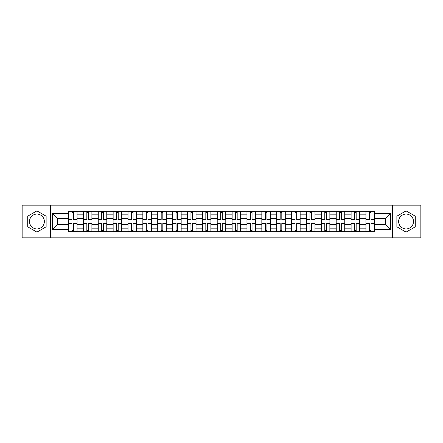 <?xml version="1.0" encoding="UTF-8"?>
<svg xmlns="http://www.w3.org/2000/svg" width="443" height="443" viewBox="0 0 443 443"><rect width="100%" height="100%" fill="white"/><g stroke="black" fill="none" stroke-linecap="round" stroke-linejoin="round"><path stroke-width="0.66" d="M36.93 228.937A7.437 7.437 0 0 1 29.493 221.5A7.437 7.437 0 0 1 36.93 214.063A7.437 7.437 0 0 1 44.361 221.5A7.437 7.437 0 0 1 36.93 228.937M406.07 228.937A7.437 7.437 0 0 1 398.639 221.5A7.437 7.437 0 0 1 406.07 214.063A7.437 7.437 0 0 1 413.507 221.5A7.437 7.437 0 0 1 406.07 228.937M392.437 237.852L420.85 237.852L420.85 205.148L22.15 205.148L22.15 237.852L392.437 237.852L392.437 205.148M83.356 231.75L83.356 214.157L77.065 214.157L77.065 231.75M77.065 214.157L77.065 211.25M83.356 214.157L83.356 211.25M91.939 211.25L91.939 231.75M98.23 231.75L98.23 211.25M106.807 211.25L106.807 231.75M113.103 231.75L113.103 211.25M121.681 211.25L121.681 231.75M127.972 231.75L127.972 211.25M136.555 211.25L136.555 231.75M142.845 231.75L142.845 211.25M151.428 211.25L151.428 231.75M157.719 231.75L157.719 211.25M166.302 211.25L166.302 231.75M172.593 231.75L172.593 211.25M181.17 211.25L181.17 231.75M187.467 231.75L187.467 211.25M196.044 211.25L196.044 231.75M202.335 231.75L202.335 211.25M210.918 211.25L210.918 231.75M217.208 231.75L217.208 211.25M225.792 211.25L225.792 231.75M232.082 231.75L232.082 211.25M240.665 211.25L240.665 231.75M246.956 231.75L246.956 211.25M255.533 211.25L255.533 231.75M261.83 231.75L261.83 211.25M270.407 211.25L270.407 231.75M276.698 231.75L276.698 211.25M285.281 211.25L285.281 231.75M291.572 231.75L291.572 211.25M300.155 211.25L300.155 231.75M306.445 231.75L306.445 211.25M315.028 211.25L315.028 231.75M321.319 231.75L321.319 211.25M329.897 211.25L329.897 231.75M336.193 231.75L336.193 211.25M344.77 211.25L344.77 231.75M351.061 231.75L351.061 211.25M359.644 211.25L359.644 231.75M365.935 231.75L365.935 211.25M365.935 224.457L359.644 224.457M351.061 224.457L344.77 224.457M336.193 224.457L329.897 224.457M321.319 224.457L315.028 224.457M306.445 224.457L300.155 224.457M291.572 224.457L285.281 224.457M276.698 224.457L270.407 224.457M261.83 224.457L255.533 224.457M246.956 224.457L240.665 224.457M232.082 224.457L225.792 224.457M217.208 224.457L210.918 224.457M202.335 224.457L196.044 224.457M187.467 224.457L181.17 224.457M172.593 224.457L166.302 224.457M157.719 224.457L151.428 224.457M142.845 224.457L136.555 224.457M127.972 224.457L121.681 224.457M113.103 224.457L106.807 224.457M98.23 224.457L91.939 224.457M83.356 224.457L77.065 224.457M365.935 218.543L359.644 218.543M351.061 218.543L344.77 218.543M336.193 218.543L329.897 218.543M321.319 218.543L315.028 218.543M306.445 218.543L300.155 218.543M291.572 218.543L285.281 218.543M276.698 218.543L270.407 218.543M261.83 218.543L255.533 218.543M246.956 218.543L240.665 218.543M232.082 218.543L225.792 218.543M217.208 218.543L210.918 218.543M202.335 218.543L196.044 218.543M187.467 218.543L181.17 218.543M172.593 218.543L166.302 218.543M157.719 218.543L151.428 218.543M142.845 218.543L136.555 218.543M127.972 218.543L121.681 218.543M113.103 218.543L106.807 218.543M98.23 218.543L91.939 218.543M83.356 218.543L77.065 218.543M57.518 224.457L68.482 224.457L68.482 218.543L57.518 218.543L57.518 224.457L52.468 229.507L52.468 213.493L68.482 213.493L68.482 218.543M374.518 218.543L374.518 224.457L385.482 224.457L385.482 218.543L374.518 218.543L374.518 211.25L68.482 211.25L68.482 213.493M374.518 213.493L390.532 213.493L390.532 229.507L374.518 229.507L374.518 224.457M68.482 224.457L68.482 231.75L374.518 231.75L374.518 229.507M68.482 229.507L52.468 229.507M50.563 237.852L50.563 205.148M46.127 216.19L36.93 210.879L27.726 216.19L27.726 226.81L36.93 232.121L46.127 226.81L46.127 216.19M415.274 216.19L406.07 210.879L396.873 216.19L396.873 226.81L406.07 232.121L415.274 226.81L415.274 216.19M73.582 230.321L71.965 230.321M71.965 212.679L73.582 212.679M88.456 230.321L86.834 230.321M86.834 212.679L88.456 212.679M103.33 230.321L101.707 230.321M101.707 212.679L103.33 212.679M118.203 230.321L116.581 230.321M116.581 212.679L118.203 212.679M133.077 230.321L131.455 230.321M131.455 212.679L133.077 212.679M147.945 230.321L146.328 230.321M146.328 212.679L147.945 212.679M162.819 230.321L161.197 230.321M161.197 212.679L162.819 212.679M177.693 230.321L176.07 230.321M176.07 212.679L177.693 212.679M192.567 230.321L190.944 230.321M190.944 212.679L192.567 212.679M207.44 230.321L205.818 230.321M205.818 212.679L207.44 212.679M222.308 230.321L220.692 230.321M220.692 212.679L222.308 212.679M237.182 230.321L235.56 230.321M235.56 212.679L237.182 212.679M252.056 230.321L250.433 230.321M250.433 212.679L252.056 212.679M266.93 230.321L265.307 230.321M265.307 212.679L266.93 212.679M281.803 230.321L280.181 230.321M280.181 212.679L281.803 212.679M296.672 230.321L295.055 230.321M295.055 212.679L296.672 212.679M311.545 230.321L309.923 230.321M309.923 212.679L311.545 212.679M326.419 230.321L324.797 230.321M324.797 212.679L326.419 212.679M341.293 230.321L339.67 230.321M339.67 212.679L341.293 212.679M356.166 230.321L354.544 230.321M354.544 212.679L356.166 212.679M371.035 230.321L369.418 230.321M369.418 212.679L371.035 212.679M52.468 213.493L57.518 218.543M385.482 224.457L390.532 229.507M385.482 218.543L390.532 213.493M73.582 219.451L73.582 211.344L77.016 211.344L77.016 219.451L73.582 219.451M71.965 212.585L73.582 212.585M71.965 211.344L68.532 211.344L68.532 219.451L71.965 219.451L71.965 211.344L73.582 211.344M71.965 223.549L71.965 231.656L68.532 231.656L68.532 223.549L71.965 223.549M73.582 230.415L71.965 230.415M73.582 231.656L77.016 231.656L77.016 223.549L73.582 223.549L73.582 231.656L71.965 231.656M88.456 219.451L88.456 211.344L91.889 211.344L91.889 219.451L88.456 219.451M86.834 212.585L88.456 212.585M86.834 211.344L83.406 211.344L83.406 219.451L86.834 219.451L86.834 211.344L88.456 211.344M103.33 219.451L103.33 211.344L106.763 211.344L106.763 219.451L103.33 219.451M101.707 212.585L103.33 212.585M101.707 211.344L98.274 211.344L98.274 219.451L101.707 219.451L101.707 211.344L103.33 211.344M118.203 219.451L118.203 211.344L121.637 211.344L121.637 219.451L118.203 219.451M116.581 212.585L118.203 212.585M116.581 211.344L113.148 211.344L113.148 219.451L116.581 219.451L116.581 211.344L118.203 211.344M86.834 223.549L86.834 231.656L83.406 231.656L83.406 223.549L86.834 223.549M88.456 230.415L86.834 230.415M88.456 231.656L91.889 231.656L91.889 223.549L88.456 223.549L88.456 231.656L86.834 231.656M101.707 223.549L101.707 231.656L98.274 231.656L98.274 223.549L101.707 223.549M103.33 230.415L101.707 230.415M103.33 231.656L106.763 231.656L106.763 223.549L103.33 223.549L103.33 231.656L101.707 231.656M116.581 223.549L116.581 231.656L113.148 231.656L113.148 223.549L116.581 223.549M118.203 230.415L116.581 230.415M118.203 231.656L121.637 231.656L121.637 223.549L118.203 223.549L118.203 231.656L116.581 231.656M133.077 219.451L133.077 211.344L136.505 211.344L136.505 219.451L133.077 219.451M131.455 212.585L133.077 212.585M131.455 211.344L128.021 211.344L128.021 219.451L131.455 219.451L131.455 211.344L133.077 211.344M147.945 219.451L147.945 211.344L151.379 211.344L151.379 219.451L147.945 219.451M146.328 212.585L147.945 212.585M146.328 211.344L142.895 211.344L142.895 219.451L146.328 219.451L146.328 211.344L147.945 211.344M131.455 223.549L131.455 231.656L128.021 231.656L128.021 223.549L131.455 223.549M133.077 230.415L131.455 230.415M133.077 231.656L136.505 231.656L136.505 223.549L133.077 223.549L133.077 231.656L131.455 231.656M146.328 223.549L146.328 231.656L142.895 231.656L142.895 223.549L146.328 223.549M147.945 230.415L146.328 230.415M147.945 231.656L151.379 231.656L151.379 223.549L147.945 223.549L147.945 231.656L146.328 231.656M162.819 219.451L162.819 211.344L166.252 211.344L166.252 219.451L162.819 219.451M161.197 212.585L162.819 212.585M161.197 211.344L157.769 211.344L157.769 219.451L161.197 219.451L161.197 211.344L162.819 211.344M177.693 219.451L177.693 211.344L181.126 211.344L181.126 219.451L177.693 219.451M176.07 212.585L177.693 212.585M176.07 211.344L172.637 211.344L172.637 219.451L176.07 219.451L176.07 211.344L177.693 211.344M192.567 219.451L192.567 211.344L196 211.344L196 219.451L192.567 219.451M190.944 212.585L192.567 212.585M190.944 211.344L187.511 211.344L187.511 219.451L190.944 219.451L190.944 211.344L192.567 211.344M207.44 219.451L207.44 211.344L210.868 211.344L210.868 219.451L207.44 219.451M205.818 212.585L207.44 212.585M205.818 211.344L202.385 211.344L202.385 219.451L205.818 219.451L205.818 211.344L207.44 211.344M222.308 219.451L222.308 211.344L225.742 211.344L225.742 219.451L222.308 219.451M220.692 212.585L222.308 212.585M220.692 211.344L217.258 211.344L217.258 219.451L220.692 219.451L220.692 211.344L222.308 211.344M237.182 219.451L237.182 211.344L240.615 211.344L240.615 219.451L237.182 219.451M235.56 212.585L237.182 212.585M235.56 211.344L232.132 211.344L232.132 219.451L235.56 219.451L235.56 211.344L237.182 211.344M252.056 219.451L252.056 211.344L255.489 211.344L255.489 219.451L252.056 219.451M250.433 212.585L252.056 212.585M250.433 211.344L247 211.344L247 219.451L250.433 219.451L250.433 211.344L252.056 211.344M266.93 219.451L266.93 211.344L270.363 211.344L270.363 219.451L266.93 219.451M265.307 212.585L266.93 212.585M265.307 211.344L261.874 211.344L261.874 219.451L265.307 219.451L265.307 211.344L266.93 211.344M161.197 223.549L161.197 231.656L157.769 231.656L157.769 223.549L161.197 223.549M162.819 230.415L161.197 230.415M162.819 231.656L166.252 231.656L166.252 223.549L162.819 223.549L162.819 231.656L161.197 231.656M176.07 223.549L176.07 231.656L172.637 231.656L172.637 223.549L176.07 223.549M177.693 230.415L176.07 230.415M177.693 231.656L181.126 231.656L181.126 223.549L177.693 223.549L177.693 231.656L176.07 231.656M190.944 223.549L190.944 231.656L187.511 231.656L187.511 223.549L190.944 223.549M192.567 230.415L190.944 230.415M192.567 231.656L196 231.656L196 223.549L192.567 223.549L192.567 231.656L190.944 231.656M205.818 223.549L205.818 231.656L202.385 231.656L202.385 223.549L205.818 223.549M207.44 230.415L205.818 230.415M207.44 231.656L210.868 231.656L210.868 223.549L207.44 223.549L207.44 231.656L205.818 231.656M220.692 223.549L220.692 231.656L217.258 231.656L217.258 223.549L220.692 223.549M222.308 230.415L220.692 230.415M222.308 231.656L225.742 231.656L225.742 223.549L222.308 223.549L222.308 231.656L220.692 231.656M235.56 223.549L235.56 231.656L232.132 231.656L232.132 223.549L235.56 223.549M237.182 230.415L235.56 230.415M237.182 231.656L240.615 231.656L240.615 223.549L237.182 223.549L237.182 231.656L235.56 231.656M250.433 223.549L250.433 231.656L247 231.656L247 223.549L250.433 223.549M252.056 230.415L250.433 230.415M252.056 231.656L255.489 231.656L255.489 223.549L252.056 223.549L252.056 231.656L250.433 231.656M265.307 223.549L265.307 231.656L261.874 231.656L261.874 223.549L265.307 223.549M266.93 230.415L265.307 230.415M266.93 231.656L270.363 231.656L270.363 223.549L266.93 223.549L266.93 231.656L265.307 231.656M281.803 219.451L281.803 211.344L285.231 211.344L285.231 219.451L281.803 219.451M280.181 212.585L281.803 212.585M280.181 211.344L276.748 211.344L276.748 219.451L280.181 219.451L280.181 211.344L281.803 211.344M296.672 219.451L296.672 211.344L300.105 211.344L300.105 219.451L296.672 219.451M295.055 212.585L296.672 212.585M295.055 211.344L291.621 211.344L291.621 219.451L295.055 219.451L295.055 211.344L296.672 211.344M311.545 219.451L311.545 211.344L314.979 211.344L314.979 219.451L311.545 219.451M309.923 212.585L311.545 212.585M309.923 211.344L306.495 211.344L306.495 219.451L309.923 219.451L309.923 211.344L311.545 211.344M326.419 219.451L326.419 211.344L329.852 211.344L329.852 219.451L326.419 219.451M324.797 212.585L326.419 212.585M324.797 211.344L321.363 211.344L321.363 219.451L324.797 219.451L324.797 211.344L326.419 211.344M341.293 219.451L341.293 211.344L344.726 211.344L344.726 219.451L341.293 219.451M339.67 212.585L341.293 212.585M339.67 211.344L336.237 211.344L336.237 219.451L339.67 219.451L339.67 211.344L341.293 211.344M356.166 219.451L356.166 211.344L359.594 211.344L359.594 219.451L356.166 219.451M354.544 212.585L356.166 212.585M354.544 211.344L351.111 211.344L351.111 219.451L354.544 219.451L354.544 211.344L356.166 211.344M280.181 223.549L280.181 231.656L276.748 231.656L276.748 223.549L280.181 223.549M281.803 230.415L280.181 230.415M281.803 231.656L285.231 231.656L285.231 223.549L281.803 223.549L281.803 231.656L280.181 231.656M295.055 223.549L295.055 231.656L291.621 231.656L291.621 223.549L295.055 223.549M296.672 230.415L295.055 230.415M296.672 231.656L300.105 231.656L300.105 223.549L296.672 223.549L296.672 231.656L295.055 231.656M309.923 223.549L309.923 231.656L306.495 231.656L306.495 223.549L309.923 223.549M311.545 230.415L309.923 230.415M311.545 231.656L314.979 231.656L314.979 223.549L311.545 223.549L311.545 231.656L309.923 231.656M324.797 223.549L324.797 231.656L321.363 231.656L321.363 223.549L324.797 223.549M326.419 230.415L324.797 230.415M326.419 231.656L329.852 231.656L329.852 223.549L326.419 223.549L326.419 231.656L324.797 231.656M339.67 223.549L339.67 231.656L336.237 231.656L336.237 223.549L339.67 223.549M341.293 230.415L339.67 230.415M341.293 231.656L344.726 231.656L344.726 223.549L341.293 223.549L341.293 231.656L339.67 231.656M354.544 223.549L354.544 231.656L351.111 231.656L351.111 223.549L354.544 223.549M356.166 230.415L354.544 230.415M356.166 231.656L359.594 231.656L359.594 223.549L356.166 223.549L356.166 231.656L354.544 231.656M371.035 219.451L371.035 211.344L374.468 211.344L374.468 219.451L371.035 219.451M369.418 212.585L371.035 212.585M369.418 211.344L365.984 211.344L365.984 219.451L369.418 219.451L369.418 211.344L371.035 211.344M369.418 223.549L369.418 231.656L365.984 231.656L365.984 223.549L369.418 223.549M371.035 230.415L369.418 230.415M371.035 231.656L374.468 231.656L374.468 223.549L371.035 223.549L371.035 231.656L369.418 231.656M351.061 214.157L344.77 214.157M336.193 214.157L329.897 214.157M321.319 214.157L315.028 214.157M306.445 214.157L300.155 214.157M291.572 214.157L285.281 214.157M276.698 214.157L270.407 214.157M261.83 214.157L255.533 214.157M246.956 214.157L240.665 214.157M232.082 214.157L225.792 214.157M217.208 214.157L210.918 214.157M202.335 214.157L196.044 214.157M187.467 214.157L181.17 214.157M172.593 214.157L166.302 214.157M157.719 214.157L151.428 214.157M142.845 214.157L136.555 214.157M127.972 214.157L121.681 214.157M113.103 214.157L106.807 214.157M98.23 214.157L91.939 214.157M365.935 214.157L359.644 214.157M351.061 228.843L344.77 228.843M336.193 228.843L329.897 228.843M321.319 228.843L315.028 228.843M306.445 228.843L300.155 228.843M291.572 228.843L285.281 228.843M276.698 228.843L270.407 228.843M261.83 228.843L255.533 228.843M246.956 228.843L240.665 228.843M232.082 228.843L225.792 228.843M217.208 228.843L210.918 228.843M202.335 228.843L196.044 228.843M187.467 228.843L181.17 228.843M172.593 228.843L166.302 228.843M157.719 228.843L151.428 228.843M142.845 228.843L136.555 228.843M127.972 228.843L121.681 228.843M113.103 228.843L106.807 228.843M98.23 228.843L91.939 228.843M83.356 228.843L77.065 228.843M365.935 228.843L359.644 228.843M73.582 219.246L77.016 219.246M73.582 216.029L77.016 216.029M68.532 219.246L71.965 219.246M68.532 216.029L71.965 216.029M71.965 223.754L68.532 223.754M71.965 226.971L68.532 226.971M77.016 223.754L73.582 223.754M77.016 226.971L73.582 226.971M88.456 219.246L91.889 219.246M88.456 216.029L91.889 216.029M83.406 219.246L86.834 219.246M83.406 216.029L86.834 216.029M103.33 219.246L106.763 219.246M103.33 216.029L106.763 216.029M98.274 219.246L101.707 219.246M98.274 216.029L101.707 216.029M118.203 219.246L121.637 219.246M118.203 216.029L121.637 216.029M113.148 219.246L116.581 219.246M113.148 216.029L116.581 216.029M86.834 223.754L83.406 223.754M86.834 226.971L83.406 226.971M91.889 223.754L88.456 223.754M91.889 226.971L88.456 226.971M101.707 223.754L98.274 223.754M101.707 226.971L98.274 226.971M106.763 223.754L103.33 223.754M106.763 226.971L103.33 226.971M116.581 223.754L113.148 223.754M116.581 226.971L113.148 226.971M121.637 223.754L118.203 223.754M121.637 226.971L118.203 226.971M133.077 219.246L136.505 219.246M133.077 216.029L136.505 216.029M128.021 219.246L131.455 219.246M128.021 216.029L131.455 216.029M147.945 219.246L151.379 219.246M147.945 216.029L151.379 216.029M142.895 219.246L146.328 219.246M142.895 216.029L146.328 216.029M131.455 223.754L128.021 223.754M131.455 226.971L128.021 226.971M136.505 223.754L133.077 223.754M136.505 226.971L133.077 226.971M146.328 223.754L142.895 223.754M146.328 226.971L142.895 226.971M151.379 223.754L147.945 223.754M151.379 226.971L147.945 226.971M162.819 219.246L166.252 219.246M162.819 216.029L166.252 216.029M157.769 219.246L161.197 219.246M157.769 216.029L161.197 216.029M177.693 219.246L181.126 219.246M177.693 216.029L181.126 216.029M172.637 219.246L176.07 219.246M172.637 216.029L176.07 216.029M192.567 219.246L196 219.246M192.567 216.029L196 216.029M187.511 219.246L190.944 219.246M187.511 216.029L190.944 216.029M207.44 219.246L210.868 219.246M207.44 216.029L210.868 216.029M202.385 219.246L205.818 219.246M202.385 216.029L205.818 216.029M222.308 219.246L225.742 219.246M222.308 216.029L225.742 216.029M217.258 219.246L220.692 219.246M217.258 216.029L220.692 216.029M237.182 219.246L240.615 219.246M237.182 216.029L240.615 216.029M232.132 219.246L235.56 219.246M232.132 216.029L235.56 216.029M252.056 219.246L255.489 219.246M252.056 216.029L255.489 216.029M247 219.246L250.433 219.246M247 216.029L250.433 216.029M266.93 219.246L270.363 219.246M266.93 216.029L270.363 216.029M261.874 219.246L265.307 219.246M261.874 216.029L265.307 216.029M161.197 223.754L157.769 223.754M161.197 226.971L157.769 226.971M166.252 223.754L162.819 223.754M166.252 226.971L162.819 226.971M176.07 223.754L172.637 223.754M176.07 226.971L172.637 226.971M181.126 223.754L177.693 223.754M181.126 226.971L177.693 226.971M190.944 223.754L187.511 223.754M190.944 226.971L187.511 226.971M196 223.754L192.567 223.754M196 226.971L192.567 226.971M205.818 223.754L202.385 223.754M205.818 226.971L202.385 226.971M210.868 223.754L207.44 223.754M210.868 226.971L207.44 226.971M220.692 223.754L217.258 223.754M220.692 226.971L217.258 226.971M225.742 223.754L222.308 223.754M225.742 226.971L222.308 226.971M235.56 223.754L232.132 223.754M235.56 226.971L232.132 226.971M240.615 223.754L237.182 223.754M240.615 226.971L237.182 226.971M250.433 223.754L247 223.754M250.433 226.971L247 226.971M255.489 223.754L252.056 223.754M255.489 226.971L252.056 226.971M265.307 223.754L261.874 223.754M265.307 226.971L261.874 226.971M270.363 223.754L266.93 223.754M270.363 226.971L266.93 226.971M281.803 219.246L285.231 219.246M281.803 216.029L285.231 216.029M276.748 219.246L280.181 219.246M276.748 216.029L280.181 216.029M296.672 219.246L300.105 219.246M296.672 216.029L300.105 216.029M291.621 219.246L295.055 219.246M291.621 216.029L295.055 216.029M311.545 219.246L314.979 219.246M311.545 216.029L314.979 216.029M306.495 219.246L309.923 219.246M306.495 216.029L309.923 216.029M326.419 219.246L329.852 219.246M326.419 216.029L329.852 216.029M321.363 219.246L324.797 219.246M321.363 216.029L324.797 216.029M341.293 219.246L344.726 219.246M341.293 216.029L344.726 216.029M336.237 219.246L339.67 219.246M336.237 216.029L339.67 216.029M356.166 219.246L359.594 219.246M356.166 216.029L359.594 216.029M351.111 219.246L354.544 219.246M351.111 216.029L354.544 216.029M280.181 223.754L276.748 223.754M280.181 226.971L276.748 226.971M285.231 223.754L281.803 223.754M285.231 226.971L281.803 226.971M295.055 223.754L291.621 223.754M295.055 226.971L291.621 226.971M300.105 223.754L296.672 223.754M300.105 226.971L296.672 226.971M309.923 223.754L306.495 223.754M309.923 226.971L306.495 226.971M314.979 223.754L311.545 223.754M314.979 226.971L311.545 226.971M324.797 223.754L321.363 223.754M324.797 226.971L321.363 226.971M329.852 223.754L326.419 223.754M329.852 226.971L326.419 226.971M339.67 223.754L336.237 223.754M339.67 226.971L336.237 226.971M344.726 223.754L341.293 223.754M344.726 226.971L341.293 226.971M354.544 223.754L351.111 223.754M354.544 226.971L351.111 226.971M359.594 223.754L356.166 223.754M359.594 226.971L356.166 226.971M371.035 219.246L374.468 219.246M371.035 216.029L374.468 216.029M365.984 219.246L369.418 219.246M365.984 216.029L369.418 216.029M369.418 223.754L365.984 223.754M369.418 226.971L365.984 226.971M374.468 223.754L371.035 223.754M374.468 226.971L371.035 226.971"/></g></svg>
